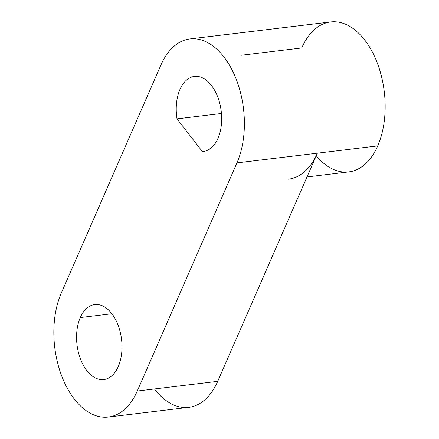 <?xml version="1.0" encoding="UTF-8"?>
<svg xmlns="http://www.w3.org/2000/svg" width="439" height="439" viewBox="0 0 439 439"><rect width="100%" height="100%" fill="white"/><g stroke="black" fill="none" stroke-linecap="round" stroke-linejoin="round"><path stroke-width="0.66" d="M288.439 179.194A75.524 44.849 -96.9 0 0 317.386 153.184L377.716 145.902A75.524 44.849 83.1 0 1 348.769 171.912L306.998 176.955M189.906 38.934A75.524 44.849 -96.9 0 0 160.959 64.95L61.284 293.098L160.959 64.95A75.524 44.849 83.1 0 1 223.874 56.883A75.524 44.849 83.1 0 1 236.945 162.885L317.386 153.184L217.711 381.332L137.27 391.039L236.945 162.885A75.524 44.849 -96.9 0 0 236.572 80.112A75.524 44.849 -96.9 0 0 189.906 38.934L330.677 21.95A75.524 44.849 83.1 0 1 377.342 63.123A75.524 44.849 83.1 0 1 377.716 145.902A75.524 44.849 -96.9 0 0 364.644 39.894A75.524 44.849 -96.9 0 0 301.73 47.961L241.401 55.243M154.462 388.959A75.524 44.849 -96.9 0 0 217.711 381.332L317.386 153.184L236.945 162.885L137.27 391.039L217.711 381.332A75.524 44.849 83.1 0 1 188.765 407.343L108.323 417.05A75.524 44.849 -96.9 0 0 137.27 391.039A75.524 44.849 83.1 0 1 74.356 399.106A75.524 44.849 83.1 0 1 61.284 293.098A75.524 44.849 -96.9 0 0 61.658 375.877A75.524 44.849 -96.9 0 0 108.323 417.05M80.282 317.584A37.765 22.427 83.1 0 1 94.753 304.578A37.765 22.427 83.1 0 1 118.086 325.162A37.765 22.427 83.1 0 1 118.272 366.554A37.765 22.427 83.1 0 1 103.802 379.559A37.765 22.427 83.1 0 1 80.469 358.97A37.765 22.427 83.1 0 1 80.282 317.584L111.907 313.77L80.282 317.584A37.765 22.427 -96.9 0 0 86.818 370.587A37.765 22.427 -96.9 0 0 118.272 366.554A37.765 22.427 -96.9 0 0 111.736 313.55A37.765 22.427 -96.9 0 0 80.282 317.584M202.33 151.499A37.765 22.427 -96.9 0 0 221.278 111.764A37.765 22.427 -96.9 0 0 193.917 76.501A37.765 22.427 -96.9 0 0 176.999 118.854L202.33 151.499L204.612 151.225L202.33 151.499L176.999 118.854A37.765 22.427 83.1 0 1 194.428 76.43A37.765 22.427 83.1 0 1 221.218 111.232A37.765 22.427 83.1 0 1 203.476 151.411A37.765 22.427 83.1 0 1 202.33 151.499M221.448 113.487L176.999 118.854L221.448 113.487M316.256 155.774A75.524 44.849 -96.9 0 0 377.716 145.902L317.386 153.184"/></g></svg>
